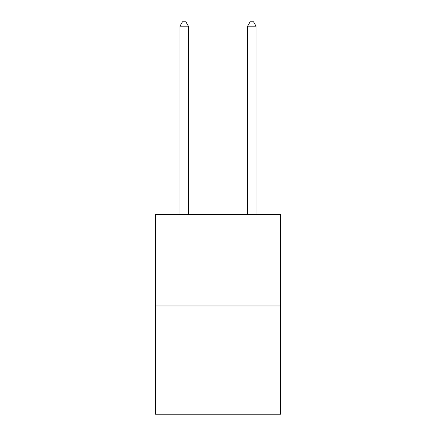 <?xml version="1.0" encoding="UTF-8"?>
<svg xmlns="http://www.w3.org/2000/svg" width="436" height="436" viewBox="0 0 436 436"><rect width="100%" height="100%" fill="white"/><g stroke="black" fill="none" stroke-linecap="round" stroke-linejoin="round"><path stroke-width="0.65" d="M280.571 305.968L280.571 214.654L155.429 214.654L155.429 414.2L280.571 414.2L280.571 305.968L155.429 305.968M188.406 214.654L188.406 26.198L179.948 26.198L179.948 214.654M179.948 26.198L182.488 21.8L185.867 21.8L188.406 26.198M256.052 214.654L256.052 26.198L247.594 26.198L247.594 214.654M247.594 26.198L250.133 21.8L253.512 21.8L256.052 26.198"/></g></svg>
